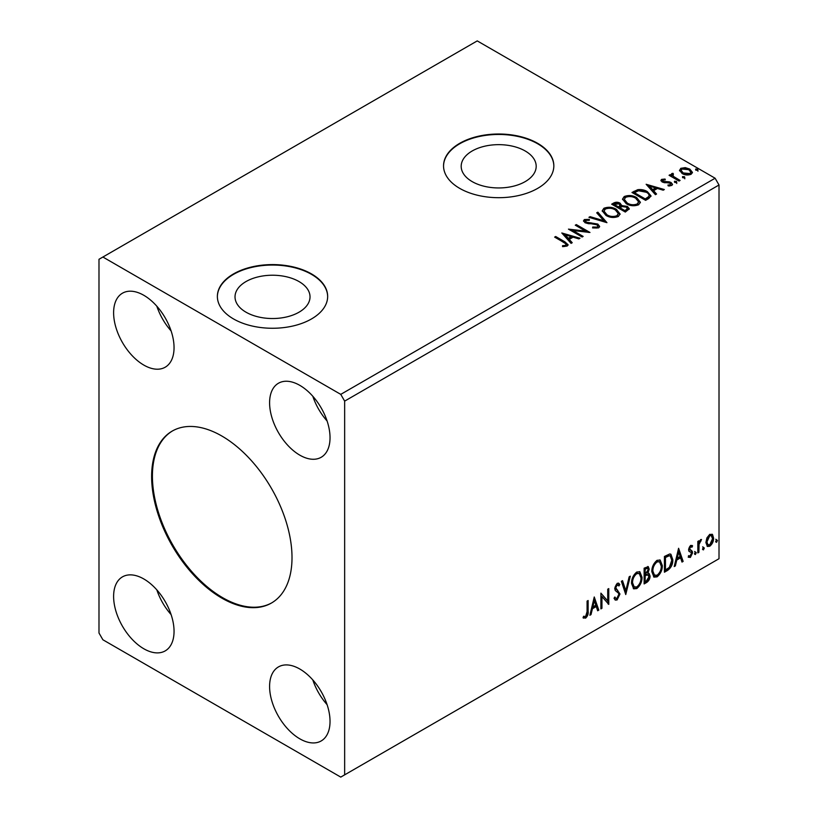 <?xml version="1.0" encoding="UTF-8"?>
<svg xmlns="http://www.w3.org/2000/svg" width="818" height="818" viewBox="0 0 818 818"><rect width="100%" height="100%" fill="white"/><g stroke="black" fill="none" stroke-linecap="round" stroke-linejoin="round"><path stroke-width="1.23" d="M221.821 436.014A99.264 57.311 -120 0 0 172.189 431.096A99.264 57.311 -120 0 0 156.974 510.647A99.264 57.311 -120 0 0 221.821 598.111A99.264 57.311 -120 0 0 271.453 603.03A99.264 57.311 -120 0 0 286.668 523.489A99.264 57.311 -120 0 0 221.821 436.014M172.588 430.871A99.264 57.311 -120 0 0 157.864 510.544A99.264 57.311 -120 0 0 222.608 597.661A99.264 57.311 -120 0 0 271.842 602.805M299.03 281.566A37.505 21.646 0 0 0 258.171 276.873A37.505 21.646 0 0 0 235.022 296.883A37.505 21.646 0 0 0 246.003 312.19A37.505 21.646 0 0 0 286.873 316.883A37.505 21.646 0 0 0 310.022 296.883A37.505 21.646 0 0 0 299.03 281.566M525.207 150.993A37.505 21.646 0 0 0 484.338 146.299A37.505 21.646 0 0 0 461.188 166.299A37.505 21.646 0 0 0 472.17 181.606A37.505 21.646 0 0 0 513.039 186.299A37.505 21.646 0 0 0 536.189 166.299A37.505 21.646 0 0 0 525.207 150.993M537.682 143.334A55.143 31.841 0 0 0 477.589 136.432A55.143 31.841 0 0 0 443.54 165.849A55.143 31.841 0 0 0 459.696 188.365A55.143 31.841 0 0 0 519.788 195.267A55.143 31.841 0 0 0 553.837 165.849A55.143 31.841 0 0 0 537.682 143.334M553.837 166.074A55.143 31.841 0 0 0 537.682 143.784A55.143 31.841 0 0 0 477.763 136.841A55.143 31.841 0 0 0 443.54 166.074M311.515 273.918A55.143 31.841 0 0 0 251.412 267.016A55.143 31.841 0 0 0 217.373 296.433A55.143 31.841 0 0 0 233.519 318.938A55.143 31.841 0 0 0 293.621 325.84A55.143 31.841 0 0 0 327.66 296.433A55.143 31.841 0 0 0 311.515 273.918M327.66 296.658A55.143 31.841 0 0 0 311.515 274.367A55.143 31.841 0 0 0 251.596 267.425A55.143 31.841 0 0 0 217.373 296.658M299.817 385.36A42.74 24.673 -120 0 0 278.447 383.243A42.74 24.673 -120 0 0 271.893 417.487A42.74 24.673 -120 0 0 299.817 455.156A42.74 24.673 -120 0 0 321.188 457.272A42.74 24.673 -120 0 0 327.732 423.018A42.74 24.673 -120 0 0 299.817 385.36M312.813 396.26A42.74 24.673 -120 0 0 327.098 420.994M143.835 365.094A42.74 24.673 60 0 1 115.911 327.435A42.74 24.673 60 0 1 122.465 293.192A42.74 24.673 60 0 1 143.835 295.308A42.74 24.673 60 0 1 171.749 332.967A42.74 24.673 60 0 1 165.205 367.21A42.74 24.673 60 0 1 143.835 365.094M171.115 330.942A42.74 24.673 60 0 1 156.831 306.198M143.835 578.98A42.74 24.673 -120 0 0 122.465 576.864A42.74 24.673 -120 0 0 115.911 611.107A42.74 24.673 -120 0 0 143.835 648.776A42.74 24.673 -120 0 0 165.205 650.893A42.74 24.673 -120 0 0 171.749 616.639A42.74 24.673 -120 0 0 143.835 578.98M156.831 589.88A42.74 24.673 -120 0 0 171.115 614.615M299.817 738.828A42.74 24.673 60 0 1 271.893 701.169A42.74 24.673 60 0 1 278.447 666.915A42.74 24.673 60 0 1 299.817 669.032A42.74 24.673 60 0 1 327.732 706.701A42.74 24.673 60 0 1 321.188 740.944A42.74 24.673 60 0 1 299.817 738.828M327.098 704.676A42.74 24.673 60 0 1 312.813 679.932M98.988 259.286L98.988 633.009L102.884 639.768L340.758 777.1L344.654 774.85L344.654 401.117L719.012 184.991L715.116 178.232L477.242 40.9L98.988 259.286M594.257 596.976L598.796 610.105L597.661 610.77L596.261 606.527L592.426 608.745L591.015 614.604L589.88 615.259L594.257 596.976M617.089 599.952L615.32 600.085L614.021 598.285L614.88 596.987L615.934 598.418L617.017 598.377L618.919 594.604L618.582 593.265L615.259 590.514L614.727 588.428L617.161 583.346L618.715 583.244L619.799 584.492L618.981 585.933L617.15 584.972L615.77 587.753L619.972 594.021L617.089 599.952L614.952 599.788M616.373 584.522L618.101 584.901L616.373 584.522L614.993 587.304L615.77 587.753M631.527 583.408C631.445 578.96 633.173 575.177 636.701 572.058L639.87 571.782L642.018 577.273C642.089 581.731 640.341 585.504 636.793 588.582L633.684 588.837L631.527 583.408M651.823 571.69C651.741 567.242 653.47 563.459 657.007 560.34L660.167 560.064L662.314 565.555C662.386 570.013 660.637 573.786 657.089 576.864L653.981 577.119L651.823 571.69M678.592 548.285L683.142 561.414L681.997 562.078L680.596 557.835L676.762 560.044L675.361 565.913L674.216 566.567L678.592 548.285M694.513 553.735L695.392 551.925L696.261 552.733L695.392 554.543L694.554 554.123M695.392 551.925L696.261 552.733L695.484 552.283L694.605 554.093M702.56 549.093L703.439 547.273L704.308 548.08L703.439 549.9L702.601 549.481M703.439 547.273L704.308 548.08L703.531 547.631L702.662 549.451M715.689 541.516L716.558 539.696L717.437 540.504L716.558 542.324L715.73 541.905M716.558 539.696L717.437 540.504L716.66 540.054L715.781 541.874M344.654 774.85L719.012 558.714L719.012 184.991M706.905 537.886L709.738 534.338L712.57 534.604L713.582 538.111C713.613 541.363 712.335 544.082 709.738 546.26L707.447 546.485L705.883 542.559L706.905 537.886M712.018 534.144L712.805 537.661L713.582 538.111M697.836 552.927L697.836 541.414L698.889 540.81L698.889 542.508L700.719 539.553L701.517 539.481L699.053 544.41L698.889 552.324L697.836 552.927M690.566 545.412L692.59 545.882L691.977 547.222L690.627 546.792L689.615 548.929L692.243 551.25L692.59 552.835L690.372 557.447L688.214 557.13L688.817 555.719L690.259 556.097L691.537 553.5L691.292 552.549L688.899 551.168L688.562 549.584L690.566 545.412M692.018 545.422L692.59 545.882L691.813 545.432L691.251 546.659M691.977 547.222L689.85 546.342L688.838 548.469L689.615 548.929M688.838 548.469L689.083 549.369L692.243 551.25L691.466 550.8L691.813 552.385L692.59 552.835M688.817 555.719L690.259 556.097M691.292 552.549L688.899 551.168M667.59 570.391L664.42 572.222L664.42 556.465L669.737 553.97L670.913 554.246L672.815 559.696C672.969 564.154 671.23 567.723 667.59 570.391L666.813 569.941L664.42 571.322M644.124 583.94L644.124 568.183L648.255 566.629L649.195 569.164L647.917 573.254L649.073 573.459L650.065 576.036C650.054 578.643 648.981 580.76 646.844 582.365L644.124 583.94M625.75 594.553L621.373 581.322L622.518 580.657L625.831 590.698L629.154 576.823L630.3 576.169L625.75 594.553M601.946 608.295L600.903 608.899L600.903 593.142L607.723 600.954L607.723 589.195L608.776 588.592L608.776 604.349L601.946 596.567L601.946 608.295L600.903 607.999M587.079 611.598L587.079 601.118L588.132 600.514L588.132 611.158C588.551 613.776 587.713 616.097 585.627 618.122L583.05 617.784L583.582 616.271L585.616 616.506L587.079 611.598M583.571 618.142L583.05 617.784M682.805 177.762L682.539 176.606L684.554 176.749L684.819 177.915L682.805 177.762L682.539 176.606L682.539 177.506L684.554 177.649L684.554 176.749L684.819 177.915M674.758 182.414L674.492 181.248L676.506 181.402L676.762 182.567L674.758 182.414L674.492 181.248L674.492 182.148L676.506 182.302L676.506 181.402L676.762 182.567M646.148 184.275L664.339 189.531L663.204 190.195L657.427 188.477L653.592 190.686L656.557 194.03L655.423 194.684L646.148 184.275M626.261 203.713L622.518 199.081L624.206 196.545C628.664 194.94 632.825 195.297 636.69 197.608L640.371 202.261L638.633 204.776C634.226 206.34 630.095 205.983 626.261 203.713M561.802 232.977L580.003 238.222L578.858 238.887L573.081 237.169L569.246 239.388L572.222 242.721L571.076 243.375L561.802 232.977M585.749 220.359L586.107 222.148L597.835 224.071L599.635 226.443L598.643 227.864L592.59 227.915L592.753 227.026L597.171 227.107L597.876 226.085L596.762 224.664L585.115 222.793L583.51 220.819L584.369 219.541L589.308 219.357L589.328 220.318L585.749 220.359L585.248 221.964M605.964 215.431L602.212 210.799L603.909 208.263C608.367 206.657 612.529 207.015 616.394 209.326L620.075 213.979L618.336 216.494C613.919 218.058 609.799 217.7 605.964 215.431M695.924 170.185L695.668 169.029L697.672 169.173L697.938 170.338L695.924 170.185L695.668 169.029L695.668 169.929L697.672 170.072L697.672 169.173L697.938 170.338M344.654 401.117L340.758 394.368L102.884 257.026M340.758 394.368L715.116 178.232M625.32 212.056L611.67 204.183L613.602 203.069C615.79 201.923 617.958 201.974 620.126 203.201L621.752 205.615L627.396 206.392L629.308 208.815L625.32 212.056M621.792 205.267L621.752 206.525L627.396 207.291L627.396 206.392M606.946 222.67L588.929 217.312L590.075 216.658L603.745 220.717L596.711 212.823L597.856 212.159L606.946 222.67M563.714 242.353L554.635 237.118L555.678 236.504L564.901 241.831L568.111 244.776L567.181 246.034L563.029 246.607L562.518 245.697L564.89 245.512L566.23 244.531L565.77 246.126L565.77 245.226C566.393 244.091 565.698 243.14 563.714 242.353M583.152 236.412L582.099 237.016L568.459 229.132L585.453 231.075L575.279 225.195L576.332 224.592L589.972 232.465L572.999 230.543L583.152 236.412M648.786 198.508L645.617 200.338L631.977 192.465L637.774 189.674C641.527 189.285 644.727 189.95 647.365 191.657L651.016 195.891L648.786 198.508M662.907 180.062L663.234 181.422L669.196 181.821L671.087 182.516L672.529 184.357L671.752 185.461L668.245 185.921L667.917 185.042L670.412 184.817L670.085 183.15L662.232 182.056L660.903 180.4L661.619 179.387L665.065 179.04L665.3 179.888L662.907 180.062L662.57 181.443M670.412 184.817L670.412 185.717L670.412 184.817M672.825 174.336L673.48 176.432L680.095 180.441L679.042 181.044L669.063 175.287L670.116 174.684L671.588 175.533L671.189 174.428L672.907 173.263L673.47 174.162L672.468 175.829M679.615 170.901L680.791 168.314L685.259 167.629L689.83 169.091L692.447 172.404L691.118 174.275C687.928 175.43 684.932 175.185 682.13 173.539L679.492 170.195M697.672 170.072L697.938 171.238M612.457 204.633L613.602 203.968C615.79 202.833 617.958 202.874 620.126 204.101L620.126 203.201M620.126 204.101L621.752 206.525M627.396 207.291L629.236 209.244M619.901 207.721L619.901 208.621L624.972 211.545L627.529 209.418L626.353 206.995L622.263 206.535L619.901 207.721L624.972 210.645L627.529 208.518M614.124 204.388L614.124 205.287L618.5 207.813L620.289 206.187L619.103 203.825L614.124 204.388L618.5 206.913L620.289 205.287M619.032 207.496L619.032 206.596M618.5 207.813L618.5 206.913M626.169 210.85L626.169 209.95M624.972 211.545L624.972 210.645M602.252 211.259L603.909 208.263M603.909 209.163C608.367 207.557 612.529 207.915 616.394 210.226L616.394 209.326M616.394 210.226L620.044 214.418M604.001 211.095L607.007 215.717C610.064 217.547 613.357 217.833 616.905 216.606L618.326 213.57L615.34 209.94C612.273 208.099 608.94 207.803 605.361 209.04L604.001 211.095L607.007 214.817C610.064 216.637 613.357 216.934 616.905 215.707L618.326 213.57M616.905 216.606L616.905 215.707M607.007 215.717L607.007 214.817M589.962 217.619L590.075 216.658M590.075 217.557L603.745 221.617L603.745 220.717M597.242 213.416L597.856 212.159M597.856 213.058L606.22 222.455M592.753 227.956L592.753 227.026M592.753 227.925L597.171 228.007L597.171 227.107M597.171 228.007L597.876 226.085M583.592 221.269L584.369 219.541M584.369 220.441L589.308 220.257L589.308 219.357M585.749 221.259L586.107 222.148M586.107 223.048L588.5 223.703L588.5 222.803M588.5 223.703L591.158 223.743L591.158 222.844M591.158 223.743L597.835 224.97L597.835 224.071M597.835 224.97L599.563 226.872M555.412 237.568L555.678 236.504M555.678 237.404L568.019 245.206M562.518 246.596L564.89 246.412L564.89 245.512M564.89 246.412L565.77 246.126M562.712 233.989L578.97 238.825M571.69 243.028L569.246 239.388M565.187 234.827L565.187 235.727L568.295 239.214L571.24 237.517L571.24 236.617L565.187 234.827L568.295 238.314L571.24 236.617M568.295 239.214L568.295 238.314M570.095 230.083L585.453 231.975L585.453 231.075M576.056 225.645L576.332 224.592M576.332 225.492L588.357 232.435M582.375 236.862L572.999 231.443L572.999 230.543M622.549 199.541L624.206 196.545M624.206 197.445C628.664 195.839 632.825 196.197 636.69 198.508L636.69 197.608M636.69 198.508L640.341 202.7M624.308 199.377L627.304 203.999C630.361 205.819 633.653 206.116 637.202 204.889L638.623 201.852L635.637 198.212C632.57 196.381 629.236 196.085 625.658 197.322L624.308 199.377L627.304 203.099C630.361 204.919 633.653 205.216 637.202 203.989L638.623 201.852M637.202 204.889L637.202 203.989M627.304 203.999L627.304 203.099M632.754 192.915L637.774 190.584L637.774 189.674M637.774 190.584C641.527 190.185 644.727 190.85 647.365 192.557L647.365 191.657M647.365 192.557L650.964 196.34M648.858 197.353L648.858 196.453C649.431 194.817 648.582 193.416 646.312 192.261L638.51 190.747L634.42 192.67L645.269 198.927L648.858 196.453L648.858 197.353L646.404 199.173L646.404 198.273M634.42 192.67L634.42 193.569L645.269 199.827L646.404 199.173M645.269 199.827L645.269 198.927M647.048 185.297L663.316 190.124M656.036 194.336L653.592 190.686M649.523 186.136L649.523 187.036L652.641 190.522L655.576 188.825L655.576 187.925L649.523 186.136L652.641 189.623L655.576 187.925M652.641 190.522L652.641 189.623M661.005 180.87L661.619 179.387M661.619 180.287L663.408 179.878M665.065 179.858L665.065 179.04M662.907 180.962L663.234 182.322L663.234 181.422M663.234 182.322L664.39 182.7L664.39 181.79M664.39 182.7L669.196 182.721L669.196 181.821M669.196 182.721L671.087 183.416L671.087 182.516M671.087 183.416L672.437 184.776M669.288 186.003L670.412 185.717M676.506 182.302L676.762 183.467M669.85 175.737L670.116 174.684M670.116 175.584L671.588 176.432L671.588 175.533M671.281 174.929L671.772 173.528M671.772 174.428L672.907 174.162L672.907 173.263M672.825 175.236L673.48 176.432M673.48 177.332L679.308 180.89M684.554 177.649L684.819 178.815M679.543 170.645L680.791 168.314M680.791 169.214L685.259 168.539L685.259 167.629M685.259 168.539L689.83 169.991L689.83 169.091M689.83 169.991L692.386 172.854M681.128 170.349L683.183 173.835L689.891 174.469L690.821 172.189L688.787 169.704L682.018 169.029L681.128 170.349L683.183 172.935L689.891 173.569L690.821 172.189M689.891 174.469L689.891 173.569M683.183 173.835L683.183 172.935M715.781 539.246L716.66 540.054M712.805 537.661C712.836 540.913 711.548 543.633 708.961 545.81L709.738 546.26M708.961 545.81L707.079 546.199M711.312 535.647L708.961 535.309L706.159 541.506L707.294 544.512L709.738 544.849L712.539 538.725L711.312 535.647L709.738 535.759L706.936 541.956L708.071 544.962M708.961 535.309L709.738 535.759M706.159 541.506L706.936 541.956M702.662 546.823L703.531 547.631M698.112 541.26L698.889 542.508M700.515 539.686L700.228 540.545L701.016 540.995M700.228 540.545L700.545 541.066M698.644 542.365L698.275 543.96L699.053 544.41M698.275 543.96L698.112 551.874L698.889 552.324M694.605 551.475L695.484 552.283M691.19 546.772L689.85 546.342M689.083 549.369L690.136 549.952M691.813 552.385L689.594 556.997L690.372 557.447M689.594 556.997L688.327 557.262M689.145 551.475L690.177 552.007M678.408 549.021L682.365 560.964L683.142 561.414M682.365 560.964L681.752 561.322M676.762 560.044L675.985 559.594L679.819 557.385L680.596 557.835M675.985 559.594L674.584 565.463L675.361 565.913M678.674 552.038L677.897 551.588L676.435 557.723L677.212 558.173L680.147 556.475L678.674 552.038L677.212 558.173M670.504 554.072L672.038 559.246L672.815 559.696M672.038 559.246C672.191 563.704 670.453 567.273 666.813 569.941M670.269 555.995L668.398 555.33L664.686 557.027L664.686 569.553L665.463 570.003L669.4 567.334L671.762 560.299L670.269 555.995L669.175 555.78L665.463 557.477L665.463 570.003M664.686 557.027L665.463 557.477M668.398 555.33L669.175 555.78M659.768 559.88L661.537 565.105L662.314 565.555M661.537 565.105C661.609 569.563 659.86 573.336 656.302 576.414L657.089 576.864M656.302 576.414L653.602 576.854M659.564 561.782L656.271 561.485C653.418 564.001 652.028 567.048 652.089 570.627L653.817 575.003L657.048 575.269C659.932 572.794 661.333 569.747 661.271 566.158L659.564 561.782L657.048 561.935C654.195 564.451 652.805 567.498 652.866 571.076L654.594 575.453M656.271 561.485L657.048 561.935M652.089 570.627L652.866 571.076M647.815 566.475L649.195 569.164M648.418 568.715L647.836 571.547M647.14 572.805L647.917 573.254M648.633 573.295L650.065 576.036M649.288 575.586C649.277 578.193 648.204 580.31 646.067 581.915L646.844 582.365M646.067 581.915L644.124 583.04M646.588 574.328L648.306 574.89L646.588 574.328L644.39 575.412L644.39 581.271L645.167 581.721L646.373 581.025L649.022 576.639L647.375 574.778L645.167 575.862L645.167 581.721M647.611 568.295L646.833 567.845L644.39 568.745L644.39 573.796L645.167 574.246L648.142 569.798L647.611 568.295L645.167 569.195L645.167 574.246M645.474 568.121L646.261 568.571M644.39 568.745L645.167 569.195M644.39 575.412L645.167 575.862M639.471 571.598L641.24 576.823L642.018 577.273M641.24 576.823C641.312 581.281 639.564 585.054 636.005 588.132L636.793 588.582M636.005 588.132L633.306 588.571M639.267 573.5L635.975 573.203C633.122 575.719 631.731 578.766 631.793 582.344L633.521 586.721L636.752 586.987C639.635 584.512 641.036 581.475 640.975 577.876L639.267 573.5L636.752 573.653C633.899 576.169 632.508 579.216 632.57 582.794L634.298 587.171M635.975 573.203L636.752 573.653M631.793 582.344L632.57 582.794M621.987 580.964L625.054 590.248L625.831 590.698M629.267 576.762L625.32 593.255M614.594 597.426L615.934 598.418M618.296 583.091L619.799 584.492M619.021 584.042L618.388 585.146M614.993 587.304L616.404 589.43M615.627 588.98L617.702 590.248M616.925 589.798L619.972 594.021M619.195 593.571L616.312 599.502M600.903 593.234L607.723 600.954M607.999 589.042L607.999 603.837M608.101 603.96L608.776 604.349M601.169 607.846L601.169 596.117L601.946 596.567M594.072 597.723L598.019 609.655L598.796 610.105M598.019 609.655L597.406 610.013M592.426 608.745L591.639 608.295L595.473 606.077L596.261 606.527M591.639 608.295L590.238 614.154L591.015 614.604M594.338 600.729L593.561 600.279L592.089 606.414L592.866 606.864L595.811 605.167L594.338 600.729L592.866 606.864M587.344 600.964L587.344 610.709C587.764 613.326 586.935 615.647 584.85 617.672L585.627 618.122M584.85 617.672L583.152 617.866M613.602 203.968L613.602 203.069M564.901 242.731L564.901 241.831M634.042 192.169L634.042 191.269M666.465 182.68L666.465 181.78M676.742 179.408L676.742 178.508M698.112 548.009L698.889 548.459M665.382 556.629L666.159 557.078M644.921 575.105L645.699 575.555M587.344 610.709L588.132 611.158M691.496 546.792L690.709 546.342M690.208 550.125L689.421 549.676M689.277 556.128L688.5 555.667M691.005 552.314L690.228 551.864"/></g></svg>
